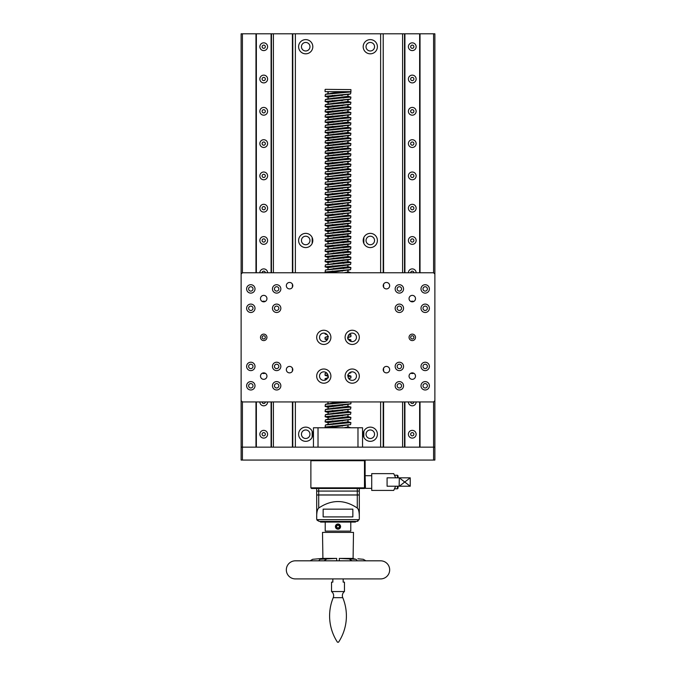<?xml version="1.0" encoding="UTF-8"?>
<svg xmlns="http://www.w3.org/2000/svg" width="676" height="676" viewBox="0 0 676 676"><rect width="100%" height="100%" fill="white"/><g stroke="black" fill="none" stroke-linecap="round" stroke-linejoin="round"><path stroke-width="1.01" d="M370.296 236.211A4.259 4.259 0 0 0 366.029 240.479A4.259 4.259 0 0 0 370.296 244.737A4.259 4.259 0 0 0 374.555 240.479A4.259 4.259 0 0 0 370.296 236.211A4.259 4.259 0 0 0 366.029 240.479A4.259 4.259 0 0 0 370.296 244.737A4.259 4.259 0 0 0 374.555 240.479A4.259 4.259 0 0 0 370.296 236.211M370.296 429.97A4.259 4.259 0 0 0 366.029 434.237A4.259 4.259 0 0 0 370.296 438.496A4.259 4.259 0 0 0 374.555 434.237A4.259 4.259 0 0 0 370.296 429.97A4.259 4.259 0 0 0 366.029 434.237A4.259 4.259 0 0 0 370.296 438.496A4.259 4.259 0 0 0 374.555 434.237A4.259 4.259 0 0 0 370.296 429.97M263.725 45.106A1.614 1.614 0 0 0 262.111 46.72A1.614 1.614 0 0 0 263.725 48.334A1.614 1.614 0 0 0 265.338 46.72A1.614 1.614 0 0 0 263.725 45.106M412.275 45.106A1.614 1.614 0 0 0 410.662 46.72A1.614 1.614 0 0 0 412.275 48.334A1.614 1.614 0 0 0 413.889 46.72A1.614 1.614 0 0 0 412.275 45.106M305.704 429.97A4.259 4.259 0 0 0 301.445 434.237A4.259 4.259 0 0 0 305.704 438.496A4.259 4.259 0 0 0 309.971 434.237A4.259 4.259 0 0 0 305.704 429.97A4.259 4.259 0 0 0 301.445 434.237A4.259 4.259 0 0 0 305.704 438.496A4.259 4.259 0 0 0 309.971 434.237A4.259 4.259 0 0 0 305.704 429.97M305.704 42.453A4.259 4.259 0 0 0 301.445 46.72A4.259 4.259 0 0 0 305.704 50.979A4.259 4.259 0 0 0 309.971 46.72A4.259 4.259 0 0 0 305.704 42.453M305.704 39.614A7.106 7.106 0 0 0 298.606 46.72A7.106 7.106 0 0 0 305.704 53.818A7.106 7.106 0 0 0 312.811 46.72A7.106 7.106 0 0 0 305.704 39.614M370.296 39.614A7.106 7.106 0 0 0 363.189 46.72A7.106 7.106 0 0 0 370.296 53.818A7.106 7.106 0 0 0 377.394 46.72A7.106 7.106 0 0 0 370.296 39.614M370.296 42.453A4.259 4.259 0 0 0 366.029 46.72A4.259 4.259 0 0 0 370.296 50.979A4.259 4.259 0 0 0 374.555 46.72A4.259 4.259 0 0 0 370.296 42.453M370.296 427.131A7.106 7.106 0 0 0 363.189 434.237A7.106 7.106 0 0 0 370.296 441.335A7.106 7.106 0 0 0 377.394 434.237A7.106 7.106 0 0 0 370.296 427.131M305.704 427.131A7.106 7.106 0 0 0 298.606 434.237A7.106 7.106 0 0 0 305.704 441.335A7.106 7.106 0 0 0 312.811 434.237A7.106 7.106 0 0 0 305.704 427.131M305.704 233.372A7.106 7.106 0 0 0 298.606 240.479A7.106 7.106 0 0 0 305.704 247.577A7.106 7.106 0 0 0 312.811 240.479A7.106 7.106 0 0 0 305.704 233.372M370.296 233.372A7.106 7.106 0 0 0 363.189 240.479A7.106 7.106 0 0 0 370.296 247.577A7.106 7.106 0 0 0 377.394 240.479A7.106 7.106 0 0 0 370.296 233.372M305.704 236.211A4.259 4.259 0 0 0 301.445 240.479A4.259 4.259 0 0 0 305.704 244.737A4.259 4.259 0 0 0 309.971 240.479A4.259 4.259 0 0 0 305.704 236.211A4.259 4.259 0 0 0 301.445 240.479A4.259 4.259 0 0 0 305.704 244.737A4.259 4.259 0 0 0 309.971 240.479A4.259 4.259 0 0 0 305.704 236.211M419.635 272.766L419.635 33.8L420.024 272.766L420.024 33.8L434.879 33.8L434.879 274.059L433.586 272.766L433.586 33.8M420.024 447.149L420.024 401.941L420.024 447.149M433.586 272.766L242.414 272.766L241.121 274.059L241.121 447.149L433.586 447.149L433.586 401.941L434.879 400.648L434.879 274.059M241.121 400.648L242.414 401.941L242.414 460.069L311.518 460.069L310.875 460.711L310.875 487.835L364.482 487.835L364.482 460.711L365.125 460.711L364.482 460.069L433.586 460.069L433.586 447.149L434.879 447.149L434.879 400.648M363.832 437.195L363.832 431.271M363.832 243.436L363.832 237.513M312.168 437.195L312.168 431.271M312.168 243.436L312.168 237.513M383.207 447.149L383.207 401.941L383.207 447.149M292.793 33.8L292.793 272.766L292.793 33.8L383.207 33.8L383.207 272.766L383.207 33.8L404.907 33.8L404.907 272.766M292.793 447.149L292.793 401.941L292.793 447.149M241.121 274.059L241.121 33.8L256.365 33.8L256.365 272.766M242.414 272.766L242.414 33.8M255.976 447.149L255.976 401.941L255.976 447.149M255.976 272.766L255.976 33.8L255.976 272.766M273.417 272.766L273.417 33.8L292.412 33.8L292.412 272.766M273.417 447.149L273.417 401.941M292.412 447.149L292.412 401.941M292.412 371.166L292.412 368.133M292.412 287.199L292.412 284.165M383.588 447.149L383.588 401.941M383.588 371.166L383.588 368.133M383.588 287.199L383.588 284.165M383.588 272.766L383.207 33.8M402.583 447.149L402.583 401.941M402.583 272.766L402.583 33.8M412.275 435.851A1.614 1.614 0 0 0 413.889 434.237A1.614 1.614 0 0 0 412.275 432.615A1.614 1.614 0 0 0 410.662 434.237A1.614 1.614 0 0 0 412.275 435.851M410.662 401.941A1.614 1.614 0 0 0 412.275 403.555A1.614 1.614 0 0 0 413.889 401.941M412.275 338.972A1.614 1.614 0 0 0 413.889 337.358A1.614 1.614 0 0 0 412.275 335.735A1.614 1.614 0 0 0 410.662 337.358A1.614 1.614 0 0 0 412.275 338.972M413.889 272.766A1.614 1.614 0 0 0 412.275 271.152A1.614 1.614 0 0 0 410.662 272.766M412.275 242.093A1.614 1.614 0 0 0 413.889 240.479A1.614 1.614 0 0 0 412.275 238.865A1.614 1.614 0 0 0 410.662 240.479A1.614 1.614 0 0 0 412.275 242.093M412.275 209.797A1.614 1.614 0 0 0 413.889 208.183A1.614 1.614 0 0 0 412.275 206.569A1.614 1.614 0 0 0 410.662 208.183A1.614 1.614 0 0 0 412.275 209.797M412.275 177.501A1.614 1.614 0 0 0 413.889 175.887A1.614 1.614 0 0 0 412.275 174.273A1.614 1.614 0 0 0 410.662 175.887A1.614 1.614 0 0 0 412.275 177.501M412.275 145.213A1.614 1.614 0 0 0 413.889 143.599A1.614 1.614 0 0 0 412.275 141.985A1.614 1.614 0 0 0 410.662 143.599A1.614 1.614 0 0 0 412.275 145.213M412.275 112.917A1.614 1.614 0 0 0 413.889 111.303A1.614 1.614 0 0 0 412.275 109.689A1.614 1.614 0 0 0 410.662 111.303A1.614 1.614 0 0 0 412.275 112.917M412.275 80.621A1.614 1.614 0 0 0 413.889 79.007A1.614 1.614 0 0 0 412.275 77.394A1.614 1.614 0 0 0 410.662 79.007A1.614 1.614 0 0 0 412.275 80.621M263.725 435.851A1.614 1.614 0 0 0 265.338 434.237A1.614 1.614 0 0 0 263.725 432.615A1.614 1.614 0 0 0 262.111 434.237A1.614 1.614 0 0 0 263.725 435.851M262.111 401.941A1.614 1.614 0 0 0 263.725 403.555A1.614 1.614 0 0 0 265.338 401.941M263.725 338.972A1.614 1.614 0 0 0 265.338 337.358A1.614 1.614 0 0 0 263.725 335.735A1.614 1.614 0 0 0 262.111 337.358A1.614 1.614 0 0 0 263.725 338.972M265.338 272.766A1.614 1.614 0 0 0 263.725 271.152A1.614 1.614 0 0 0 262.111 272.766M263.725 242.093A1.614 1.614 0 0 0 265.338 240.479A1.614 1.614 0 0 0 263.725 238.865A1.614 1.614 0 0 0 262.111 240.479A1.614 1.614 0 0 0 263.725 242.093M263.725 209.797A1.614 1.614 0 0 0 265.338 208.183A1.614 1.614 0 0 0 263.725 206.569A1.614 1.614 0 0 0 262.111 208.183A1.614 1.614 0 0 0 263.725 209.797M263.725 177.501A1.614 1.614 0 0 0 265.338 175.887A1.614 1.614 0 0 0 263.725 174.273A1.614 1.614 0 0 0 262.111 175.887A1.614 1.614 0 0 0 263.725 177.501M263.725 145.213A1.614 1.614 0 0 0 265.338 143.599A1.614 1.614 0 0 0 263.725 141.985A1.614 1.614 0 0 0 262.111 143.599A1.614 1.614 0 0 0 263.725 145.213M263.725 112.917A1.614 1.614 0 0 0 265.338 111.303A1.614 1.614 0 0 0 263.725 109.689A1.614 1.614 0 0 0 262.111 111.303A1.614 1.614 0 0 0 263.725 112.917M263.725 80.621A1.614 1.614 0 0 0 265.338 79.007A1.614 1.614 0 0 0 263.725 77.394A1.614 1.614 0 0 0 262.111 79.007A1.614 1.614 0 0 0 263.725 80.621M271.093 272.766L271.093 33.8L273.417 33.8M412.275 244.349A3.879 3.879 0 0 0 416.146 240.479A3.879 3.879 0 0 0 412.275 236.6A3.879 3.879 0 0 0 408.397 240.479A3.879 3.879 0 0 0 412.275 244.349M412.275 50.59A3.879 3.879 0 0 0 416.146 46.72A3.879 3.879 0 0 0 412.275 42.842A3.879 3.879 0 0 0 408.397 46.72A3.879 3.879 0 0 0 412.275 50.59M412.275 82.886A3.879 3.879 0 0 0 416.146 79.007A3.879 3.879 0 0 0 412.275 75.137A3.879 3.879 0 0 0 408.397 79.007A3.879 3.879 0 0 0 412.275 82.886M412.275 115.182A3.879 3.879 0 0 0 416.146 111.303A3.879 3.879 0 0 0 412.275 107.425A3.879 3.879 0 0 0 408.397 111.303A3.879 3.879 0 0 0 412.275 115.182M412.275 147.469A3.879 3.879 0 0 0 416.146 143.599A3.879 3.879 0 0 0 412.275 139.721A3.879 3.879 0 0 0 408.397 143.599A3.879 3.879 0 0 0 412.275 147.469M412.275 179.765A3.879 3.879 0 0 0 416.146 175.887A3.879 3.879 0 0 0 412.275 172.017A3.879 3.879 0 0 0 408.397 175.887A3.879 3.879 0 0 0 412.275 179.765M412.275 212.061A3.879 3.879 0 0 0 416.146 208.183A3.879 3.879 0 0 0 412.275 204.304A3.879 3.879 0 0 0 408.397 208.183A3.879 3.879 0 0 0 412.275 212.061M416.146 272.766A3.879 3.879 0 0 0 412.275 268.896A3.879 3.879 0 0 0 408.397 272.766M408.397 401.941A3.879 3.879 0 0 0 412.275 405.811A3.879 3.879 0 0 0 416.146 401.941M412.275 438.107A3.879 3.879 0 0 0 416.146 434.237A3.879 3.879 0 0 0 412.275 430.358A3.879 3.879 0 0 0 408.397 434.237A3.879 3.879 0 0 0 412.275 438.107M419.635 33.8L420.024 272.766L420.024 33.8L404.907 33.8M413.746 301.479A3.879 3.879 0 0 0 410.805 301.479M410.805 373.228A3.879 3.879 0 0 0 413.746 373.228M404.907 401.941L404.907 447.149M419.635 447.149L419.635 401.941M404.527 447.149L404.527 401.941M404.527 272.766L404.527 33.8M263.725 244.349A3.879 3.879 0 0 0 267.603 240.479A3.879 3.879 0 0 0 263.725 236.6A3.879 3.879 0 0 0 259.854 240.479A3.879 3.879 0 0 0 263.725 244.349M263.725 50.59A3.879 3.879 0 0 0 267.603 46.72A3.879 3.879 0 0 0 263.725 42.842A3.879 3.879 0 0 0 259.854 46.72A3.879 3.879 0 0 0 263.725 50.59M263.725 82.886A3.879 3.879 0 0 0 267.603 79.007A3.879 3.879 0 0 0 263.725 75.137A3.879 3.879 0 0 0 259.854 79.007A3.879 3.879 0 0 0 263.725 82.886M263.725 115.182A3.879 3.879 0 0 0 267.603 111.303A3.879 3.879 0 0 0 263.725 107.425A3.879 3.879 0 0 0 259.854 111.303A3.879 3.879 0 0 0 263.725 115.182M263.725 147.469A3.879 3.879 0 0 0 267.603 143.599A3.879 3.879 0 0 0 263.725 139.721A3.879 3.879 0 0 0 259.854 143.599A3.879 3.879 0 0 0 263.725 147.469M263.725 179.765A3.879 3.879 0 0 0 267.603 175.887A3.879 3.879 0 0 0 263.725 172.017A3.879 3.879 0 0 0 259.854 175.887A3.879 3.879 0 0 0 263.725 179.765M263.725 212.061A3.879 3.879 0 0 0 267.603 208.183A3.879 3.879 0 0 0 263.725 204.304A3.879 3.879 0 0 0 259.854 208.183A3.879 3.879 0 0 0 263.725 212.061M267.603 272.766A3.879 3.879 0 0 0 263.725 268.896A3.879 3.879 0 0 0 259.854 272.766M259.854 401.941A3.879 3.879 0 0 0 263.725 405.811A3.879 3.879 0 0 0 267.603 401.941M263.725 438.107A3.879 3.879 0 0 0 267.603 434.237A3.879 3.879 0 0 0 263.725 430.358A3.879 3.879 0 0 0 259.854 434.237A3.879 3.879 0 0 0 263.725 438.107M271.473 33.8L271.473 272.766M271.473 401.941L271.473 447.149M271.093 447.149L271.093 401.941M265.195 301.479A3.879 3.879 0 0 0 262.254 301.479M262.254 373.228A3.879 3.879 0 0 0 265.195 373.228M271.093 33.8L256.365 33.8M256.365 401.941L256.365 447.149M289.565 288.914A3.228 3.228 0 0 1 286.328 285.686A3.228 3.228 0 0 1 289.565 282.458A3.228 3.228 0 0 1 292.793 285.686A3.228 3.228 0 0 1 289.565 288.914M352.213 330.251A7.106 7.106 0 0 0 345.106 337.358A7.106 7.106 0 0 0 352.213 344.456A7.106 7.106 0 0 0 359.311 337.358A7.106 7.106 0 0 0 352.213 330.251M352.213 369.003A7.106 7.106 0 0 0 345.106 376.11A7.106 7.106 0 0 0 352.213 383.207A7.106 7.106 0 0 0 359.311 376.11A7.106 7.106 0 0 0 352.213 369.003M323.787 369.003A7.106 7.106 0 0 0 316.689 376.11A7.106 7.106 0 0 0 323.787 383.207A7.106 7.106 0 0 0 330.894 376.11A7.106 7.106 0 0 0 323.787 369.003M323.787 330.251A7.106 7.106 0 0 0 316.689 337.358A7.106 7.106 0 0 0 323.787 344.456A7.106 7.106 0 0 0 330.894 337.358A7.106 7.106 0 0 0 323.787 330.251M399.355 381.594A4.2 4.2 0 0 0 395.156 385.793A4.2 4.2 0 0 0 399.355 389.993A4.2 4.2 0 0 0 403.555 385.793A4.2 4.2 0 0 0 399.355 381.594M399.355 362.218A4.2 4.2 0 0 0 395.156 366.417A4.2 4.2 0 0 0 399.355 370.617A4.2 4.2 0 0 0 403.555 366.417A4.2 4.2 0 0 0 399.355 362.218M425.187 381.594A4.2 4.2 0 0 0 420.996 385.793A4.2 4.2 0 0 0 425.187 389.993A4.2 4.2 0 0 0 429.387 385.793A4.2 4.2 0 0 0 425.187 381.594M425.187 362.218A4.2 4.2 0 0 0 420.996 366.417A4.2 4.2 0 0 0 425.187 370.617A4.2 4.2 0 0 0 429.387 366.417A4.2 4.2 0 0 0 425.187 362.218M250.813 381.594A4.2 4.2 0 0 0 246.613 385.793A4.2 4.2 0 0 0 250.813 389.993A4.2 4.2 0 0 0 255.004 385.793A4.2 4.2 0 0 0 250.813 381.594M250.813 362.218A4.2 4.2 0 0 0 246.613 366.417A4.2 4.2 0 0 0 250.813 370.617A4.2 4.2 0 0 0 255.004 366.417A4.2 4.2 0 0 0 250.813 362.218M276.645 381.594A4.2 4.2 0 0 0 272.445 385.793A4.2 4.2 0 0 0 276.645 389.993A4.2 4.2 0 0 0 280.844 385.793A4.2 4.2 0 0 0 276.645 381.594M276.645 362.218A4.2 4.2 0 0 0 272.445 366.417A4.2 4.2 0 0 0 276.645 370.617A4.2 4.2 0 0 0 280.844 366.417A4.2 4.2 0 0 0 276.645 362.218M399.355 304.09A4.2 4.2 0 0 0 395.156 308.29A4.2 4.2 0 0 0 399.355 312.489A4.2 4.2 0 0 0 403.555 308.29A4.2 4.2 0 0 0 399.355 304.09M399.355 284.714A4.2 4.2 0 0 0 395.156 288.914A4.2 4.2 0 0 0 399.355 293.114A4.2 4.2 0 0 0 403.555 288.914A4.2 4.2 0 0 0 399.355 284.714M425.187 304.09A4.2 4.2 0 0 0 420.996 308.29A4.2 4.2 0 0 0 425.187 312.489A4.2 4.2 0 0 0 429.387 308.29A4.2 4.2 0 0 0 425.187 304.09M425.187 284.714A4.2 4.2 0 0 0 420.996 288.914A4.2 4.2 0 0 0 425.187 293.114A4.2 4.2 0 0 0 429.387 288.914A4.2 4.2 0 0 0 425.187 284.714M250.813 304.09A4.2 4.2 0 0 0 246.613 308.29A4.2 4.2 0 0 0 250.813 312.489A4.2 4.2 0 0 0 255.004 308.29A4.2 4.2 0 0 0 250.813 304.09M250.813 284.714A4.2 4.2 0 0 0 246.613 288.914A4.2 4.2 0 0 0 250.813 293.114A4.2 4.2 0 0 0 255.004 288.914A4.2 4.2 0 0 0 250.813 284.714M276.645 304.09A4.2 4.2 0 0 0 272.445 308.29A4.2 4.2 0 0 0 276.645 312.489A4.2 4.2 0 0 0 280.844 308.29A4.2 4.2 0 0 0 276.645 304.09M276.645 284.714A4.2 4.2 0 0 0 272.445 288.914A4.2 4.2 0 0 0 276.645 293.114A4.2 4.2 0 0 0 280.844 288.914A4.2 4.2 0 0 0 276.645 284.714M263.725 340.586A3.228 3.228 0 0 1 260.497 337.358A3.228 3.228 0 0 1 263.725 334.121A3.228 3.228 0 0 1 266.952 337.358A3.228 3.228 0 0 1 263.725 340.586M412.275 340.586A3.228 3.228 0 0 1 409.048 337.358A3.228 3.228 0 0 1 412.275 334.121A3.228 3.228 0 0 1 415.503 337.358A3.228 3.228 0 0 1 412.275 340.586M263.725 379.337A3.228 3.228 0 0 1 260.497 376.11A3.228 3.228 0 0 1 263.725 372.873A3.228 3.228 0 0 1 266.952 376.11A3.228 3.228 0 0 1 263.725 379.337M263.725 301.834A3.228 3.228 0 0 1 260.497 298.606A3.228 3.228 0 0 1 263.725 295.37A3.228 3.228 0 0 1 266.952 298.606A3.228 3.228 0 0 1 263.725 301.834M289.565 372.873A3.228 3.228 0 0 1 286.328 369.645A3.228 3.228 0 0 1 289.565 366.417A3.228 3.228 0 0 1 292.793 369.645A3.228 3.228 0 0 1 289.565 372.873M386.435 372.873A3.228 3.228 0 0 1 383.207 369.645A3.228 3.228 0 0 1 386.435 366.417A3.228 3.228 0 0 1 389.672 369.645A3.228 3.228 0 0 1 386.435 372.873M412.275 379.337A3.228 3.228 0 0 1 409.048 376.11A3.228 3.228 0 0 1 412.275 372.873A3.228 3.228 0 0 1 415.503 376.11A3.228 3.228 0 0 1 412.275 379.337M412.275 301.834A3.228 3.228 0 0 1 409.048 298.606A3.228 3.228 0 0 1 412.275 295.37A3.228 3.228 0 0 1 415.503 298.606A3.228 3.228 0 0 1 412.275 301.834M386.435 288.914A3.228 3.228 0 0 1 383.207 285.686A3.228 3.228 0 0 1 386.435 282.458A3.228 3.228 0 0 1 389.672 285.686A3.228 3.228 0 0 1 386.435 288.914M242.414 401.941L433.586 401.941M276.645 291.111A2.197 2.197 0 0 0 278.842 288.914A2.197 2.197 0 0 0 276.645 286.717A2.197 2.197 0 0 0 274.448 288.914A2.197 2.197 0 0 0 276.645 291.111M276.645 310.487A2.197 2.197 0 0 0 278.842 308.29A2.197 2.197 0 0 0 276.645 306.093A2.197 2.197 0 0 0 274.448 308.29A2.197 2.197 0 0 0 276.645 310.487M250.813 291.111A2.197 2.197 0 0 0 253.001 288.914A2.197 2.197 0 0 0 250.813 286.717A2.197 2.197 0 0 0 248.616 288.914A2.197 2.197 0 0 0 250.813 291.111M250.813 310.487A2.197 2.197 0 0 0 253.001 308.29A2.197 2.197 0 0 0 250.813 306.093A2.197 2.197 0 0 0 248.616 308.29A2.197 2.197 0 0 0 250.813 310.487M425.187 291.111A2.197 2.197 0 0 0 427.384 288.914A2.197 2.197 0 0 0 425.187 286.717A2.197 2.197 0 0 0 422.999 288.914A2.197 2.197 0 0 0 425.187 291.111M425.187 310.487A2.197 2.197 0 0 0 427.384 308.29A2.197 2.197 0 0 0 425.187 306.093A2.197 2.197 0 0 0 422.999 308.29A2.197 2.197 0 0 0 425.187 310.487M399.355 291.111A2.197 2.197 0 0 0 401.552 288.914A2.197 2.197 0 0 0 399.355 286.717A2.197 2.197 0 0 0 397.158 288.914A2.197 2.197 0 0 0 399.355 291.111M399.355 310.487A2.197 2.197 0 0 0 401.552 308.29A2.197 2.197 0 0 0 399.355 306.093A2.197 2.197 0 0 0 397.158 308.29A2.197 2.197 0 0 0 399.355 310.487M276.645 368.614A2.197 2.197 0 0 0 278.842 366.417A2.197 2.197 0 0 0 276.645 364.22A2.197 2.197 0 0 0 274.448 366.417A2.197 2.197 0 0 0 276.645 368.614M276.645 387.99A2.197 2.197 0 0 0 278.842 385.793A2.197 2.197 0 0 0 276.645 383.596A2.197 2.197 0 0 0 274.448 385.793A2.197 2.197 0 0 0 276.645 387.99M250.813 368.614A2.197 2.197 0 0 0 253.001 366.417A2.197 2.197 0 0 0 250.813 364.22A2.197 2.197 0 0 0 248.616 366.417A2.197 2.197 0 0 0 250.813 368.614M250.813 387.99A2.197 2.197 0 0 0 253.001 385.793A2.197 2.197 0 0 0 250.813 383.596A2.197 2.197 0 0 0 248.616 385.793A2.197 2.197 0 0 0 250.813 387.99M425.187 368.614A2.197 2.197 0 0 0 427.384 366.417A2.197 2.197 0 0 0 425.187 364.22A2.197 2.197 0 0 0 422.999 366.417A2.197 2.197 0 0 0 425.187 368.614M425.187 387.99A2.197 2.197 0 0 0 427.384 385.793A2.197 2.197 0 0 0 425.187 383.596A2.197 2.197 0 0 0 422.999 385.793A2.197 2.197 0 0 0 425.187 387.99M399.355 368.614A2.197 2.197 0 0 0 401.552 366.417A2.197 2.197 0 0 0 399.355 364.22A2.197 2.197 0 0 0 397.158 366.417A2.197 2.197 0 0 0 399.355 368.614M399.355 387.99A2.197 2.197 0 0 0 401.552 385.793A2.197 2.197 0 0 0 399.355 383.596A2.197 2.197 0 0 0 397.158 385.793A2.197 2.197 0 0 0 399.355 387.99M323.787 341.617A4.259 4.259 0 0 0 328.054 337.358A4.259 4.259 0 0 0 323.787 333.091A4.259 4.259 0 0 0 319.528 337.358A4.259 4.259 0 0 0 323.787 341.617M323.787 380.368A4.259 4.259 0 0 0 328.054 376.11A4.259 4.259 0 0 0 323.787 371.842A4.259 4.259 0 0 0 319.528 376.11A4.259 4.259 0 0 0 323.787 380.368M352.213 380.368A4.259 4.259 0 0 0 356.472 376.11A4.259 4.259 0 0 0 352.213 371.842A4.259 4.259 0 0 0 347.946 376.11A4.259 4.259 0 0 0 352.213 380.368M352.213 341.617A4.259 4.259 0 0 0 356.472 337.358A4.259 4.259 0 0 0 352.213 333.091A4.259 4.259 0 0 0 347.946 337.358A4.259 4.259 0 0 0 352.213 341.617M350.92 91.666L325.08 91.666L350.92 91.666L350.92 89.604L325.342 89.342L350.92 89.604M362.539 447.149L362.539 427.773L313.461 427.773L313.461 447.149M357.976 447.149L357.976 427.773M318.024 447.149L318.024 427.773M434.879 447.149L434.879 460.069L433.586 460.069M241.121 447.149L241.121 460.069L242.414 460.069M325.08 96.313L325.435 94.327L350.92 91.928L350.565 93.913L325.08 96.313L328.443 97.336M347.557 426.75L350.92 427.773M347.557 421.587L350.92 422.61L350.565 424.596L325.08 426.995L328.257 427.595M350.92 422.61L325.435 425.01L325.08 426.995M347.557 416.416L350.92 417.438L350.565 419.433L325.08 421.832L328.257 422.424M350.92 417.438L325.435 419.838L325.08 421.832M347.557 411.253L350.92 412.275L350.565 414.261L325.08 416.661L328.257 417.261M350.92 412.275L325.435 414.675L325.08 416.661M347.557 406.082L350.92 407.104L350.565 409.098L325.08 411.498L328.257 412.09M350.92 407.104L325.435 409.504L325.08 411.498M333.471 402.845L338 403.234L350.92 401.941L350.92 403.741L325.08 406.327L328.257 406.927M347.988 375.535L350.92 376.11L350.92 377.909L348.622 378.408M350.92 376.11L347.988 376.676M350.92 372.045L350.92 372.746L349.103 373.186M348.478 339.42L350.92 339.935L349.196 340.366M349.196 334.341L350.92 334.772L350.92 336.572L347.954 337.147M350.92 334.772L348.478 335.288M347.743 272.175L350.92 272.766M347.743 264.831L348.013 266.826L338 268.11L343.839 268.507M347.743 267.003L350.92 267.603L350.565 269.589L325.08 271.989L328.257 272.589M350.92 267.603L325.435 270.003L325.08 271.989M347.743 259.668L348.013 261.654L338 262.947L343.839 263.336M347.743 261.84L350.92 262.432L350.565 264.426L325.08 266.826L328.443 267.848M350.92 262.432L325.435 264.831L325.08 266.826M347.743 254.497L348.013 256.491L338 257.784L343.839 258.173M347.743 256.669L350.92 257.269L350.565 259.254L325.08 261.654L328.443 262.677M350.92 257.269L325.435 259.668L325.08 261.654M347.743 249.334L348.013 251.32L338 252.613L343.839 253.001M347.743 251.506L350.92 252.097L350.565 254.091L325.08 256.491L328.443 257.514M350.92 252.097L325.435 254.497L325.08 256.491M347.743 244.171L348.013 246.157L338 247.45L343.839 247.839M347.743 246.334L350.92 246.934L350.565 248.92L325.08 251.32L328.443 252.342M350.92 246.934L325.435 249.334L325.08 251.32M347.743 239L348.013 240.986L338 242.278L343.839 242.667M347.743 241.171L350.92 241.763L350.565 243.757L325.08 246.157L328.443 247.179M350.92 241.763L325.435 244.163L325.08 246.157M347.743 233.837L348.013 235.823L338 237.115L343.839 237.504M347.743 236.008L350.92 236.6L350.565 238.586L325.08 240.986L328.443 242.008M350.92 236.6L325.435 239L325.08 240.986M347.743 228.665L348.013 230.651L338 231.944L343.839 232.333M347.743 230.837L350.92 231.437L350.565 233.423L325.08 235.823L328.443 236.845M350.92 231.437L325.435 233.828L325.08 235.823M347.743 223.502L348.013 225.488L338 226.781L343.839 227.17M347.743 225.674L350.92 226.266L350.565 228.26L325.08 230.651L328.443 231.674M350.92 226.266L325.435 228.665L325.08 230.651M347.743 218.331L348.013 220.317L338 221.61L343.839 221.998M347.743 220.503L350.92 221.103L350.565 223.088L325.08 225.488L328.443 226.511M350.92 221.103L325.435 223.494L325.08 225.488M347.743 215.34L350.92 215.931L350.565 217.925L325.08 220.317L328.443 221.339M350.92 215.931L325.435 218.331L325.08 220.317M347.743 207.997L348.013 209.991L338 211.275L343.839 211.664M347.743 210.168L350.92 210.768L350.565 212.754L325.08 215.154L328.443 216.176M350.92 210.768L325.435 213.168L325.08 215.154M347.743 205.005L350.92 205.597L350.565 207.591L325.08 209.991L328.443 211.005M350.92 205.597L325.435 207.997L325.08 209.991M347.743 199.834L350.92 200.434L350.565 202.42L325.08 204.82L328.443 205.842M350.92 200.434L325.435 202.834L325.08 204.82M347.743 194.671L350.92 195.263L350.565 197.257L325.08 199.657L328.443 200.671M350.92 195.263L325.435 197.662L325.08 199.657M347.743 189.5L350.92 190.1L350.565 192.085L325.08 194.485L328.443 195.508M350.92 190.1L325.435 192.499L325.08 194.485M347.743 184.337L350.92 184.928L350.565 186.922L325.08 189.322L328.443 190.345M350.92 184.928L325.435 187.328L325.08 189.322M347.743 179.165L350.92 179.765L350.565 181.751L325.08 184.151L328.443 185.173M350.92 179.765L325.435 182.165L325.08 184.151M347.743 174.002L350.92 174.594L350.565 176.588L325.08 178.988L328.443 180.01M350.92 174.594L325.435 176.994L325.08 178.988M347.743 168.831L350.92 169.431L350.565 171.417L325.08 173.816L328.443 174.839M350.92 169.431L325.435 171.831L325.08 173.816M347.557 163.246L350.92 164.26L350.565 166.254L325.08 168.654L328.443 169.676M350.92 164.26L325.435 166.659L325.08 168.654M347.557 158.074L350.92 159.097L350.565 161.082L325.08 163.482L328.443 164.505M350.92 159.097L325.435 161.496L325.08 163.482M347.557 152.911L350.92 153.934L350.565 155.919L325.08 158.319L328.443 159.342M350.92 153.934L325.435 156.325L325.08 158.319M347.557 147.74L350.92 148.762L350.565 150.756L325.08 153.148L328.443 154.17M350.92 148.762L325.435 151.162L325.08 153.148M347.557 142.577L350.92 143.599L350.565 145.585L325.08 147.985L328.443 149.007M350.92 143.599L325.435 145.999L325.08 147.985M347.557 137.405L350.92 138.428L350.565 140.422L325.08 142.813L328.443 143.836M350.92 138.428L325.435 140.828L325.08 142.813M347.557 132.243L350.92 133.265L350.565 135.251L325.08 137.65L328.443 138.673M350.92 133.265L325.435 135.665L325.08 137.65M347.557 127.071L350.92 128.094L350.565 130.088L325.08 132.488L328.443 133.502M350.92 128.094L325.435 130.493L325.08 132.488M347.557 121.908L350.92 122.931L350.565 124.916L325.08 127.316L328.443 128.339M350.92 122.931L325.435 125.33L325.08 127.316M347.557 116.737L350.92 117.759L350.565 119.753L325.08 122.153L328.443 123.167M350.92 117.759L325.435 120.159L325.08 122.153M347.557 111.574L350.92 112.596L350.565 114.582L325.08 116.982L328.443 118.004M350.92 112.596L325.435 114.996L325.08 116.982M347.557 106.402L350.92 107.425L350.565 109.419L325.08 111.819L328.443 112.841M350.92 107.425L325.435 109.825L325.08 111.819M341.228 102.989L343.839 103.166M347.557 101.239L350.92 102.262L350.565 104.248L325.08 106.647L328.443 107.67M350.92 102.262L325.435 104.662L325.08 106.647M341.228 97.826L343.839 97.995M347.557 96.076L350.92 97.091L350.565 99.085L325.08 101.484L328.443 102.507M350.92 97.091L325.435 99.49L325.08 101.484M332.161 426.091L338 426.48L327.987 427.773M332.161 420.928L338 421.317L327.987 422.61L328.257 424.596M332.161 415.757L338 416.146L327.987 417.438L328.257 419.433M332.161 410.594L338 410.983L327.987 412.275L328.257 414.261M338 403.234L325.435 404.341L325.08 406.327M332.161 405.423L338 405.811L327.987 407.104L328.257 409.098M327.522 378.171L325.08 378.687L325.08 380.165M327.843 374.774L325.08 375.324L328.046 375.898M326.804 373.093L325.08 373.524L325.08 375.324M327.868 338.6L325.08 339.158L327.378 339.656M328.012 336.783L325.08 337.358L325.08 339.158M325.967 333.69L325.08 333.995L326.897 334.434M332.161 271.084L338 271.473L327.987 272.766M332.161 265.921L338 266.31L327.987 267.603L327.987 269.293M332.161 260.75L338 261.139L327.987 262.432L327.987 264.122M332.161 255.587L338 255.976L327.987 257.269L327.987 258.959M332.161 250.416L338 250.813L327.987 252.097L327.987 253.787M332.161 245.253L338 245.641L327.987 246.934L327.987 248.624M332.161 240.09L338 240.479L327.987 241.763L327.987 243.461M332.161 234.918L338 235.307L327.987 236.6L327.987 238.29M332.161 229.755L338 230.144L327.987 231.437L327.987 233.127M332.161 224.584L338 224.973L327.987 226.266L327.987 227.956M332.161 219.421L338 219.81L327.987 221.103L327.987 222.793M332.161 214.25L338 214.638L327.987 215.931L327.987 217.621M332.161 209.087L338 209.476L327.987 210.768L327.987 212.458M332.161 203.915L338 204.304L327.987 205.597L327.987 207.287M332.161 198.752L338 199.141L327.987 200.434L327.987 202.124M332.161 193.581L338 193.97L327.987 195.263L327.987 196.953M332.161 188.418L338 188.807L327.987 190.1L327.987 191.79M332.161 183.247L338 183.635L327.987 184.928L327.987 186.618M332.161 178.084L338 178.472L327.987 179.765L327.987 181.455M332.161 172.912L338 173.309L327.987 174.594L327.987 176.284M332.161 167.749L338 168.138L327.987 169.431L327.987 171.239M332.161 162.586L338 162.975L327.987 164.26L328.257 166.254M332.161 157.415L338 157.804L327.987 159.097L328.257 161.082M332.161 152.252L338 152.641L327.987 153.934L328.257 155.919M332.161 147.081L338 147.469L327.987 148.762L328.257 150.748M332.161 141.918L338 142.306L327.987 143.599L328.257 145.585M332.161 136.746L338 137.135L327.987 138.428L328.257 140.414M332.161 131.583L338 131.972L327.987 133.265L328.257 135.251M332.161 126.412L338 126.801L327.987 128.094L328.257 130.079M332.161 121.249L338 121.638L327.987 122.931L328.257 124.916M332.161 116.078L338 116.466L327.987 117.759L328.257 119.753M332.161 110.915L338 111.303L327.987 112.596L328.257 114.582M332.161 105.743L338 106.14L327.987 107.425L328.257 109.419M332.161 100.58L334.772 100.758M332.161 95.409L334.772 95.586M343.907 91.928L332.998 92.874L328.257 93.913M347.743 94.327L327.987 97.091L328.257 99.085M341.228 95.299L342.529 95.409M348.013 94.513L348.013 96.313L327.987 98.899M347.743 99.49L327.987 102.262L328.257 104.248M341.228 100.471L342.529 100.58M348.013 99.676L348.013 101.484L327.987 104.062M347.743 104.662L338 106.14M338 105.355L342.529 105.743M348.013 104.848L348.013 106.647L327.987 109.233M347.743 109.825L338 111.303M338 110.526L342.529 110.915M348.013 110.011L348.013 111.819L327.987 114.396M347.743 114.996L338 116.466M338 115.689L342.529 116.078M348.013 115.182L348.013 116.982L327.987 119.567M347.743 120.159L338 121.638M338 120.86L342.529 121.249M348.013 120.345L348.013 122.153L327.987 124.73M347.743 125.33L338 126.801M338 126.023L342.529 126.412M348.013 125.516L348.013 127.316L327.987 129.902M347.743 130.493L338 131.972M338 131.195L342.529 131.583M348.013 130.679L348.013 132.488L327.987 135.065M347.743 135.665L338 137.135M338 136.358L342.529 136.746M348.013 135.842L348.013 137.65L327.987 140.236M347.743 140.828L338 142.306M338 141.529L342.529 141.918M348.013 141.014L348.013 142.813L327.987 145.399M347.743 145.999L338 147.469M338 146.692L342.529 147.081M348.013 146.177L348.013 147.985L327.987 150.571M347.743 151.162L338 152.641M338 151.863L342.529 152.252M348.013 151.348L348.013 153.148L327.987 155.733M347.743 156.333L338 157.804M338 157.026L342.529 157.415M348.013 156.511L348.013 158.319L327.987 160.905M347.743 161.496L338 162.975M338 162.189L342.529 162.586M348.013 161.682L348.013 163.482L327.987 166.068M347.743 166.668L338 168.138M338 167.361L342.529 167.749M348.013 166.845L348.013 168.654L325.435 171.831M347.743 171.831L338 173.309M338 172.524L342.529 172.912M348.013 172.017L348.013 173.816L325.435 176.994M347.743 176.994L338 178.472M338 177.695L342.529 178.084M348.013 177.18L348.013 178.988L325.435 182.165M347.743 182.165L338 183.635M338 182.858L342.529 183.247M348.013 182.351L348.013 184.151L325.435 187.328M347.743 187.328L338 188.807M338 188.029L342.529 188.418M348.013 187.514L348.013 189.322L325.435 192.499M347.743 192.499L338 193.97M338 193.192L342.529 193.581M348.013 192.685L348.013 194.485L325.435 197.662M347.743 197.662L338 199.141M338 198.364L342.529 198.752M348.013 197.848L348.013 199.657L325.435 202.834M347.743 202.834L338 204.304M338 203.527L342.529 203.915M348.013 203.011L348.013 204.82L325.435 207.997M348.013 208.183L338 209.476M338 208.698L342.529 209.087M347.743 213.168L338 214.638M338 213.861L342.529 214.25M348.013 213.346L348.013 215.154L325.435 218.331M348.013 218.517L338 219.81M338 219.032L342.529 219.421M348.013 223.68L338 224.973M338 224.195L342.529 224.584M348.013 228.851L338 230.144M338 229.367L342.529 229.755M348.013 234.014L338 235.307M338 234.53L342.529 234.918M348.013 239.186L338 240.479M338 239.693L342.529 240.09M348.013 244.349L338 245.641M338 244.864L342.529 245.253M348.013 249.52L338 250.813M338 250.027L342.529 250.416M348.013 254.683L338 255.976M338 255.198L342.529 255.587M348.013 259.854L338 261.139M338 260.361L342.529 260.75M348.013 265.017L338 266.31M338 265.533L342.529 265.921M347.743 270.003L338 271.473M338 270.696L342.529 271.084M348.013 270.189L348.013 271.989L343.907 272.766M343.907 401.941L332.998 402.888L328.257 403.927M350.565 403.927L338 405.811M338 405.034L342.529 405.423M348.013 404.637L348.013 406.327L327.987 408.912M350.565 409.098L338 410.983M338 410.205L342.529 410.594M348.013 409.808L348.013 411.498L327.987 414.075M350.565 414.261L338 416.146M338 415.368L342.529 415.757M348.013 414.971L348.013 416.661L327.987 419.247M350.565 419.433L338 421.317M338 420.54L342.529 420.928M348.013 420.142L348.013 421.832L327.987 424.41M350.565 424.596L338 426.48M338 425.703L342.529 426.091M348.013 425.305L348.013 426.995L343.907 427.773M333.471 92.832L334.772 92.942M333.471 97.995L334.772 98.104M333.471 103.166L334.772 103.276M333.471 108.329L338 108.718M333.471 113.5L338 113.889M333.471 118.663L338 119.052M333.471 123.835L338 124.223M333.471 128.998L338 129.386M333.471 134.161L338 134.558M333.471 139.332L338 139.721M333.471 144.495L338 144.884M333.471 149.666L338 150.055M333.471 154.829L338 155.218M338 211.275L325.435 213.168M338 221.61L325.435 223.494M338 226.781L325.435 228.665M333.471 232.333L338 232.721M338 231.944L325.435 233.828M333.471 237.504L338 237.893M338 237.115L325.435 239M333.471 242.667L338 243.056M338 242.278L325.435 244.163M333.471 247.839L338 248.227M338 247.45L325.435 249.334M333.471 253.001L338 253.39M338 252.613L325.435 254.497M333.471 258.173L338 258.562M338 257.784L325.435 259.668M333.471 263.336L338 263.725M338 262.947L325.435 264.831M333.471 268.507L338 268.896M338 268.11L325.435 270.003M328.054 376.017L327.987 376.845M333.471 408.008L338 408.397M333.471 413.18L338 413.568M333.471 418.343L338 418.731M333.471 423.514L338 423.903M310.875 487.835L311.518 488.486L364.482 488.486L364.482 487.835L365.125 487.835L365.125 460.711L364.482 460.069L311.518 460.069M364.482 460.069L364.482 460.711L310.875 460.711M364.482 488.486L365.125 487.835L364.482 488.486M355.441 521.424L355.441 522.066L320.559 522.066L320.559 521.424M357.984 521.103L356.734 521.424L359.184 519.641L316.816 519.641L319.266 521.424L317.103 520.25M323.145 509.155L323.145 516.903L352.855 516.903L352.855 509.155L323.145 509.155M323.145 521.424L352.855 521.424M359.311 495.009L359.311 518.838L359.311 495.009L316.689 495.009L316.714 519.236M359.311 515.805C359.218 511.783 358.542 509.189 357.291 508.039C344.43 499.395 331.57 499.395 318.709 508.039C317.458 509.189 316.782 511.783 316.689 515.805L316.689 518.898M356.734 521.424L319.266 521.424M357.291 494.942L357.291 491.072L359.311 491.072L359.311 488.486L359.311 491.072L316.689 491.072L316.689 494.942L359.311 494.942L359.311 491.072L359.311 494.942M325.215 522.066L325.215 531.116L350.785 531.116L350.785 522.066M340.586 526.587A2.586 2.586 0 0 1 338 529.173A2.586 2.586 0 0 1 335.414 526.587A2.586 2.586 0 0 1 338 524.01A2.586 2.586 0 0 1 340.586 526.587M340.028 526.587A2.028 2.028 0 0 1 338 528.624A2.028 2.028 0 0 1 335.972 526.587A2.028 2.028 0 0 1 338 524.559A2.028 2.028 0 0 1 340.028 526.587M339.496 526.587L338.744 525.303L337.256 525.303L336.504 526.587L337.256 527.88L338.744 527.88L339.496 526.587M357.291 488.486L357.291 491.072L316.689 491.072L316.689 488.486M344.456 591.551A5.163 5.163 0 0 0 342.766 597.677A47.793 47.793 0 0 1 338.541 642.2L337.459 642.2A47.793 47.793 0 0 1 333.234 597.677A5.163 5.163 0 0 0 331.544 591.551L344.456 591.551L344.456 582.137L343.163 582.137L343.163 578.909M331.544 591.551L331.544 582.137L332.837 582.137L332.837 578.909M380.63 560.818L295.37 560.818A9.041 9.041 0 0 0 286.328 569.86A9.041 9.041 0 0 0 295.37 578.909L380.63 578.909A9.041 9.041 0 0 0 389.672 569.86A9.041 9.041 0 0 0 380.63 560.818M336.699 558.41L319.909 559.297L323.711 558.41L336.699 558.41L336.699 560.818M339.301 560.818L339.301 558.41L352.289 558.41L356.091 559.297L339.301 558.41M353.092 558.579L353.497 532.401L322.503 532.401L322.908 558.579M349.686 559.297L352.01 560.818M322.908 558.41L312.684 559.297L311.628 559.922L311.628 560.818M310.098 560.818L311.628 559.922M319.909 559.297L318.759 560.818M323.99 560.818L326.314 559.297M364.372 560.818L364.372 559.922L363.316 559.297L357.858 558.798M357.241 560.818L356.091 559.297M364.372 559.922L365.902 560.818M365.125 476.022L365.446 488.359L371.715 488.359M395.671 477.831L393.728 473.631L371.715 473.631L371.715 490.421L393.728 490.421L395.671 486.221M397.42 477.831L397.42 475.245L395.054 475.245M397.42 475.245L398.063 475.887L398.063 477.831M399.322 477.831L399.144 486.221L410.155 486.221L404.738 482.03L410.231 477.831L387.086 477.831L387.086 486.221L401.493 486.221L399.322 486.221L404.738 482.03L399.322 477.831L410.155 477.831M398.063 486.221L398.063 488.165L397.42 488.807L397.42 486.221M410.231 486.221L410.231 477.831M365.446 488.359L365.125 487.835M380.63 447.149L380.63 401.941M380.63 272.766L380.63 33.8M295.37 447.149L295.37 401.941M295.37 272.766L295.37 33.8M357.291 508.039L357.291 495.009M318.709 508.039L318.709 495.009M318.709 494.942L318.709 488.486M342.766 597.677L333.234 597.677M350.751 560.818L350.751 559.922M325.249 559.922L325.249 560.818M325.08 91.666L325.08 89.604M334.772 103.766L334.772 103.048M334.772 101.248L334.772 100.403M334.772 98.603L334.772 97.885M334.772 96.076L334.772 95.24M334.772 93.432L334.772 92.722M350.92 341.414L350.92 339.935M325.08 333.995L325.08 333.293M348.013 337.468L348.013 338.093M327.987 91.928L327.987 93.736M327.987 401.941L327.987 403.741M328.443 92.173L327.581 91.928M350.565 93.913L347.557 94.75M350.565 99.085L347.557 99.921M350.565 104.248L347.557 105.084M350.565 109.419L347.557 110.256M350.565 114.582L347.557 115.419M350.565 119.753L347.557 120.59M350.565 124.916L347.557 125.753M350.565 130.088L347.557 130.924M350.565 135.251L347.557 136.087M350.565 140.422L347.557 141.259M350.565 145.585L347.557 146.422M350.565 150.756L347.557 151.593M350.565 155.919L347.557 156.756M350.565 161.082L347.557 161.919M350.565 166.254L347.557 167.09M350.565 171.417L347.557 172.253M350.565 176.588L347.557 177.425M350.565 181.751L347.557 182.588M350.565 186.922L347.557 187.759M350.565 192.085L347.557 192.922M350.565 197.257L347.557 198.093M350.565 202.42L347.557 203.256M350.565 207.591L347.557 208.428M350.565 212.754L347.557 213.591M350.565 217.925L347.557 218.762M350.565 223.088L347.557 223.925M350.565 228.26L347.557 229.096M350.565 233.423L347.557 234.259M350.565 238.586L347.557 239.422M350.565 243.757L347.557 244.594M350.565 248.92L347.557 249.757M350.565 254.091L347.557 254.928M350.565 259.254L347.557 260.091M350.565 264.426L347.557 265.262M350.565 269.589L347.557 270.425M325.435 272.175L327.581 272.766M325.435 334.181L327.066 334.628M350.565 336.758L347.557 337.594M325.435 339.344L327.252 339.842M350.565 372.932L348.934 373.38M325.435 375.51L328.443 376.346M350.565 378.095L348.748 378.594M325.435 406.513L328.443 407.349M325.435 411.684L328.443 412.521M325.435 416.847L328.443 417.683M325.435 422.01L328.443 422.846M325.435 427.181L327.581 427.773M325.435 425.01L328.443 424.173M325.435 419.838L328.443 419.002M325.435 414.675L328.443 413.839M325.435 409.504L328.443 408.667M325.435 404.341L328.443 403.504M325.435 378.501L328.443 377.664M350.565 375.924L347.557 375.087M325.435 373.338L326.702 372.991M350.565 339.749L347.557 338.913M325.435 337.172L328.443 336.335M350.565 334.586L349.298 334.24M350.565 272.58L347.557 271.744M350.565 267.417L347.557 266.581M350.565 262.246L347.557 261.409M350.565 257.083L347.557 256.246M350.565 251.92L347.557 251.083M350.565 246.748L347.557 245.912M350.565 241.585L347.557 240.749M350.565 236.414L347.557 235.578M350.565 231.251L347.557 230.415M350.565 226.08L347.557 225.243M350.565 220.917L347.557 220.08M350.565 215.745L347.557 214.909M350.565 210.582L347.557 209.746M350.565 205.411L347.557 204.575M350.565 200.248L347.557 199.412M350.565 195.077L347.557 194.24M350.565 189.914L347.557 189.077M350.565 184.742L347.557 183.906M350.565 179.579L347.557 178.743M350.565 174.416L347.557 173.58M350.565 169.245L347.557 168.409M325.435 166.659L328.443 165.823M325.435 161.496L328.443 160.66M325.435 156.325L328.443 155.488M325.435 151.162L328.443 150.326M325.435 145.999L328.443 145.154M325.435 140.828L328.443 139.991M325.435 135.665L328.443 134.828M325.435 130.493L328.443 129.657M325.435 125.33L328.443 124.494M325.435 120.159L328.443 119.322M325.435 114.996L328.443 114.159M325.435 109.825L328.443 108.988M325.435 104.662L328.443 103.825M325.435 99.49L328.443 98.654M325.435 94.327L328.443 93.491M341.228 100.69L341.228 99.972M341.228 95.527L341.228 94.809M322.503 558.41L318.142 558.798M365.446 475.701L371.715 475.701M395.054 488.807L397.42 488.807"/></g></svg>
